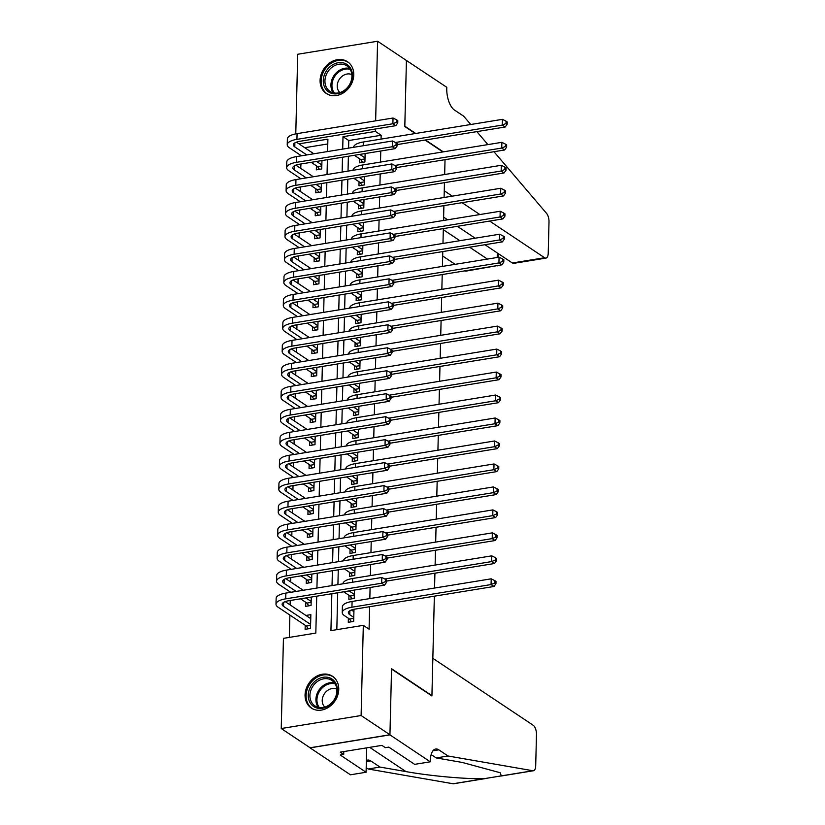 <?xml version="1.0" encoding="UTF-8"?>
<svg xmlns="http://www.w3.org/2000/svg" width="825" height="825" viewBox="0 0 825 825"><rect width="100%" height="100%" fill="white"/><g stroke="black" fill="none" stroke-linecap="round" stroke-linejoin="round"><path stroke-width="1.24" d="M353.76 74.879A19.099 15.737 123.7 0 1 343.973 92.472A19.099 15.737 123.7 0 1 326.329 93.503A19.099 15.737 123.7 0 1 320.09 80.355A19.099 15.737 123.7 0 1 329.866 62.752A19.099 15.737 123.7 0 1 347.521 61.731A19.099 15.737 123.7 0 1 353.76 74.879M338.745 689.411A19.099 15.737 123.7 0 1 328.958 707.015A19.099 15.737 123.7 0 1 311.303 708.046A19.099 15.737 123.7 0 1 305.064 694.898A19.099 15.737 123.7 0 1 314.851 677.294A19.099 15.737 123.7 0 1 332.496 676.273A19.099 15.737 123.7 0 1 338.745 689.411M434.352 596.186L431.929 695.64L391.555 668.714L389.947 734.755L310.076 747.759L281.243 728.527L283.439 638.354L315.82 633.084L316.728 596.186M300.898 164L300.785 168.413M300.331 186.976L300.228 191.39M299.774 209.952L299.661 214.356M299.207 232.928L299.104 237.332M298.65 255.894L298.537 260.308M298.083 278.871L297.98 283.284M297.526 301.847L297.423 306.25M296.969 324.813L296.856 329.227M296.402 347.789L296.299 352.203M295.845 370.765L295.732 375.179M295.278 393.742L295.175 398.145M294.721 416.707L294.608 421.121M294.154 439.684L294.051 444.097M293.597 462.66L293.483 467.074M293.03 485.636L292.927 490.04M292.473 508.602L292.37 513.016M291.916 531.578L291.802 535.992M291.349 554.555L291.246 558.958M290.792 577.531L290.678 581.934M290.225 600.497L290.122 604.911M289.874 615.058L289.327 637.395M295.773 133.867L297.712 54.254L377.592 41.25L375.643 120.842M359.618 158.792L359.514 162.814L364.908 161.937L365.114 153.553M359.05 181.768L358.957 185.79L364.351 184.913L364.557 176.519M358.493 204.744L358.39 208.766L363.784 207.89L363.99 199.495M357.926 227.721L357.833 231.732L363.227 230.856L363.433 222.472M357.369 250.687L357.266 254.708L362.67 253.832L362.866 245.448M356.802 273.663L356.709 277.685L362.103 276.808L362.309 268.414M356.245 296.639L356.142 300.661L361.546 299.774L361.752 291.39M355.678 319.605L355.585 323.627L360.979 322.75L361.185 314.366M355.121 342.581L355.018 346.603L360.422 345.727L360.628 337.343M354.564 365.558L354.461 369.579L359.855 368.703L360.061 360.308M353.997 388.534L353.904 392.556L359.298 391.669L359.504 383.285M353.44 411.5L353.337 415.522L358.731 414.645L358.937 406.261M352.873 434.476L352.78 438.498L358.174 437.621L358.38 429.227M352.316 457.452L352.213 461.474L357.617 460.597L357.813 452.203M351.749 480.428L351.656 484.44L357.05 483.563L357.256 475.179M351.192 503.394L351.089 507.416L356.493 506.54L356.699 498.156M350.625 526.371L350.532 530.393L355.926 529.516L356.132 521.122M350.068 549.347L349.965 553.369L355.369 552.482L355.575 544.098M349.511 572.323L349.408 576.335L354.802 575.458L355.008 567.074M348.944 595.289L348.851 599.311L354.245 598.434L354.451 590.05M305.209 625.288L305.116 629.31L310.509 628.433L310.85 614.646L305.92 615.45M305.776 602.322L305.673 606.344L311.066 605.457L311.272 597.073M306.333 579.346L306.23 583.368L311.633 582.491L311.84 574.097M306.89 556.37L306.797 560.392L312.19 559.515L312.397 551.131M307.457 533.393L307.354 537.415L312.757 536.539L312.964 528.155M308.014 510.427L307.921 514.449L313.314 513.562L313.521 505.178M308.581 487.451L308.478 491.473L313.882 490.597L314.077 482.202M309.138 464.475L309.045 468.497L314.438 467.62L314.645 459.236M309.705 441.509L309.602 445.521L314.995 444.644L315.202 436.26M310.262 418.533L310.169 422.555L315.562 421.678L315.769 413.284M310.829 395.557L310.726 399.578L316.119 398.702L316.326 390.308M311.386 372.58L311.283 376.602L316.687 375.726L316.893 367.342M311.943 349.614L311.85 353.636L317.243 352.749L317.45 344.365M312.51 326.638L312.407 330.66L317.811 329.783L318.017 321.389M313.067 303.662L312.974 307.684L318.368 306.807L318.574 298.423M313.634 280.686L313.531 284.707L318.935 283.831L319.131 275.447M314.191 257.72L314.098 261.742L319.492 260.855L319.698 252.471M314.758 234.743L314.655 238.765L320.048 237.889L320.255 229.494M315.315 211.767L315.222 215.789L320.616 214.912L320.822 206.528M315.882 188.801L315.779 192.813L321.173 191.936L321.379 183.552M327.772 143.952L304.745 147.706M316.439 165.825L316.336 169.847L321.74 168.96L321.946 160.576M331.836 593.732L330.928 630.62L363.309 625.35L369.084 629.197L369.631 606.715M369.827 598.568L370.095 587.503M370.394 575.602L370.662 564.527M370.951 552.626L371.219 541.551M371.508 529.65L371.786 518.574M372.075 506.684L372.343 495.608M372.632 483.708L372.91 472.632M373.199 460.732L373.467 449.656M373.756 437.755L374.024 426.68M374.323 414.789L374.591 403.714M374.88 391.813L375.148 380.738M375.447 368.837L375.715 357.761M376.004 345.861L376.272 334.795M376.561 322.895L376.839 311.819M377.128 299.918L377.396 288.843M377.685 276.942L377.963 265.867M378.252 253.966L378.52 242.901M378.809 231L379.077 219.924M379.376 208.024L379.644 196.948M379.933 185.047L380.201 173.972M380.5 162.082L380.768 151.006M381.057 139.105L381.15 135.269L348.769 140.539L348.583 148.129M348.387 156.276L348.026 171.105M347.82 179.252L347.459 194.071M347.263 202.218L346.902 217.047M346.706 225.194L346.335 240.023M346.139 248.17L345.778 263M345.582 271.136L345.221 285.966M345.015 294.113L344.654 308.942M344.458 317.089L344.097 331.918M343.891 340.065L343.53 354.884M343.334 363.031L342.973 377.86M342.767 386.007L342.406 400.837M342.21 408.983L341.849 423.813M341.653 431.96L341.282 446.779M341.086 454.926L340.725 469.755M340.529 477.902L340.168 492.731M339.962 500.878L339.601 515.707M339.405 523.844L339.044 538.673M338.838 546.82L338.477 561.65M338.281 569.797L337.92 584.626M337.714 592.773L336.817 629.661M348.387 618.265L348.284 622.287L353.677 621.411L353.977 609.283M445.026 159.689L444.665 174.518L445.026 159.689M452.296 196.154L444.262 190.802L444.458 182.665L444.097 197.484M443.902 205.631L443.541 220.461M443.345 228.608L442.973 243.437M442.778 251.584L442.417 266.413M442.221 274.55L441.849 289.379M441.653 297.526L441.293 312.355M441.097 320.502L440.736 335.332M440.529 343.478L440.168 358.308M439.972 366.444L439.612 381.274M439.405 389.421L439.044 404.25M438.848 412.397L438.488 427.226M438.292 435.373L437.92 450.192M437.724 458.339L437.363 473.168M437.168 481.315L436.796 496.145M436.6 504.292L436.239 519.121M436.043 527.268L435.683 542.087M435.476 550.234L435.115 565.063M434.919 573.21L434.558 588.039M389.947 734.755L361.113 715.523L281.243 728.527M415.295 133.526L404.807 126.534L406.426 60.483L377.592 41.25M425.071 140.054L442.87 151.924M375.447 128.989L375.385 131.422L343.004 136.692L342.705 149.088M381.15 135.269L375.385 131.422M363.309 625.35L361.113 715.523M342.499 157.235L342.138 172.054M341.942 180.201L341.581 195.03M341.375 203.177L341.014 218.006M340.818 226.153L340.457 240.983M340.261 249.129L339.89 263.948M339.694 272.095L339.333 286.925M339.137 295.072L338.766 309.901M338.57 318.048L338.209 332.877M338.013 341.024L337.652 355.843M337.446 363.99L337.085 378.819M336.889 386.966L336.528 401.796M336.322 409.942L335.961 424.772M335.765 432.908L335.404 447.738M335.208 455.885L334.837 470.714M334.641 478.861L334.28 493.69M334.084 501.837L333.713 516.656M333.517 524.803L333.156 539.632M332.96 547.779L332.599 562.609M332.392 570.756L332.032 585.585M327.587 151.542L327.896 139.147L298.98 143.859M316.924 588.039L317.285 573.21M317.481 565.063L317.842 550.244M318.048 542.097L318.409 527.268M318.605 519.121L318.966 504.292M319.172 496.145L319.533 481.315M319.729 473.168L320.09 458.349M320.296 450.202L320.657 435.373M320.853 427.226L321.214 412.397M321.41 404.25L321.781 389.421M321.977 381.284L322.338 366.455M322.534 358.308L322.895 343.478M323.101 335.332L323.462 320.502M323.658 312.355L324.019 297.536M324.225 289.389L324.586 274.56M324.782 266.413L325.143 251.584M325.349 243.437L325.71 228.608M325.906 220.461L326.267 205.642M326.463 197.495L326.834 182.665M327.03 174.518L327.391 159.689M348.769 140.539L343.004 136.692M353.925 611.645L351.429 609.984M353.781 617.389L349.8 614.728A12.241 4.218 1.4 0 1 348.356 612.676A12.241 4.218 1.4 0 1 354.822 609.128L493.958 586.482L491.071 584.564L351.945 607.2A18.356 6.332 -178.6 0 0 342.241 612.532A18.356 6.332 -178.6 0 0 344.407 615.615L349.542 619.039L353.76 618.358M351.368 621.782L349.542 619.039M494.783 582.955L495.938 583.729L495.99 581.429L494.835 580.656L494.783 582.955L491.071 584.564L491.215 578.82L352.079 601.466A18.356 6.332 -178.6 0 0 342.375 606.788L342.241 612.532M491.215 578.82L494.835 580.656M495.938 583.729L493.958 586.482M308.199 628.815L306.374 626.062L310.582 625.381M310.602 624.412L283.563 606.375A12.241 4.218 1.4 0 1 282.119 604.312A12.241 4.218 1.4 0 1 288.585 600.765L384.543 585.152L381.655 583.223L285.708 598.847A18.356 6.332 -178.6 0 0 275.993 604.168A18.356 6.332 -178.6 0 0 278.159 607.252L306.374 626.062M310.747 618.667L285.192 601.621M385.368 581.625L386.523 582.388L386.574 580.099L385.43 579.325L385.368 581.625L381.655 583.223L381.8 577.479L285.842 593.103A18.356 6.332 -178.6 0 0 276.138 598.424L275.993 604.168M381.8 577.479L385.43 579.325M386.523 582.388L384.543 585.152M335.631 682.966A16.521 13.623 123.7 0 1 329.783 705.014A16.521 13.623 123.7 0 1 310.014 702.58A16.521 13.623 123.7 0 1 315.872 680.532A16.521 13.623 123.7 0 1 335.631 682.966M311.541 702.24A15.304 12.612 -56.3 0 0 314.913 705.88A15.304 12.612 -56.3 0 0 332.032 702.508A15.304 12.612 -56.3 0 0 335.259 684.08A15.304 12.612 -56.3 0 0 331.897 680.429A15.304 12.612 -56.3 0 0 314.768 683.812A15.304 12.612 -56.3 0 0 311.541 702.24M336.827 689.133A10.89 8.982 -56.3 0 0 325.205 692.66A10.89 8.982 -56.3 0 0 323.379 705.241A10.89 8.982 -56.3 0 0 324.844 707.097M334.063 677.5A18.975 15.634 -56.3 0 0 333.352 676.985A18.975 15.634 -56.3 0 0 312.118 681.182A18.975 15.634 -56.3 0 0 308.117 704.034A18.975 15.634 -56.3 0 0 312.293 708.551A18.975 15.634 -56.3 0 0 313.036 709.015M350.656 68.423A16.521 13.623 123.7 0 1 344.798 90.472A16.521 13.623 123.7 0 1 325.04 88.038A16.521 13.623 123.7 0 1 330.887 65.99A16.521 13.623 123.7 0 1 350.656 68.423M326.566 87.698A15.304 12.612 -56.3 0 0 329.928 91.348A15.304 12.612 -56.3 0 0 347.057 87.966A15.304 12.612 -56.3 0 0 350.285 69.537A15.304 12.612 -56.3 0 0 346.912 65.887A15.304 12.612 -56.3 0 0 329.794 69.269A15.304 12.612 -56.3 0 0 326.566 87.698M351.842 74.59A10.89 8.982 -56.3 0 0 340.22 78.117A10.89 8.982 -56.3 0 0 338.394 90.698A10.89 8.982 -56.3 0 0 339.859 92.555M349.088 62.958A18.975 15.634 -56.3 0 0 348.377 62.453A18.975 15.634 -56.3 0 0 327.143 66.639A18.975 15.634 -56.3 0 0 323.142 89.492A18.975 15.634 -56.3 0 0 327.319 94.019A18.975 15.634 -56.3 0 0 328.061 94.473M432.836 658.309L533.177 725.247A7.343 3.3 80.8 0 1 536.477 734.446L535.703 765.806A7.343 3.3 80.8 0 1 533.424 770.746A7.343 3.3 80.8 0 1 532.909 770.746L448.037 755.999L438.807 749.842A17.139 7.703 80.8 0 0 435.662 749.007A17.139 7.703 80.8 0 0 430.341 760.537L430.31 761.805L389.936 734.869L391.545 669.054L431.918 695.98L432.836 658.309M485.935 778.48L453.554 783.75A7.343 3.3 -99.2 0 1 453.038 783.75L368.167 769.003L379.985 767.075L406.003 771.602C430.31 776.016 467.435 779.326 484.626 778.604L501.332 775.882L500.136 772.726L462.237 762.444L436.219 757.928L431.166 754.555M436.219 757.928L448.037 755.999M368.167 769.003L366.197 767.693M366.372 760.537A17.139 7.703 80.8 0 1 367.61 760.093A17.139 7.703 80.8 0 1 370.755 760.918L379.985 767.075M389.936 734.869L310.066 747.873L350.439 774.799L366.083 772.252L340.251 755.019L343.705 754.462L343.778 751.575M430.31 761.805L414.655 764.352L388.823 747.12L385.368 747.677L381.913 745.367L340.251 752.153L343.705 754.462M366.083 772.252L366.682 747.842M442.674 256.018L455.142 264.34M443.314 229.67L459.845 240.694M469.621 247.211L487.41 259.081M470.766 124.503L463.671 116.191L454.441 110.034A17.139 7.703 -99.2 0 1 446.758 88.564L446.789 87.306L406.282 60.39M489.648 221.069L544.603 257.74A7.343 3.3 80.8 0 0 545.954 258.101A7.343 3.3 80.8 0 0 548.233 253.151L549.007 221.801A7.343 3.3 80.8 0 0 546.532 213.345L493.969 151.718M487.895 144.592L476.84 131.629M406.426 60.369L404.817 126.194L415.718 133.464M425.494 139.982L443.293 151.852M443.623 217.15L447.593 219.801M457.37 226.328L475.169 238.198M484.945 244.716L512.335 262.989L544.603 257.74M462.072 202.682L479.872 214.552M497.908 265.495L466.084 271.095A7.343 3.3 -99.2 0 1 464.929 270.858M545.954 258.101L514.181 263.268L512.335 262.989M497.857 265.928L497.197 265.609M354.338 594.413L350.367 591.762A12.241 4.218 1.4 0 1 349.367 590.875M351.935 598.806L350.109 596.062L354.317 595.382M343.881 591.762A18.356 6.332 -178.6 0 0 344.963 592.639L350.109 596.062M386.554 581.078L494.515 563.506L491.628 561.588L384.749 578.985M495.34 559.979L496.495 560.752L496.557 558.453L495.402 557.69L495.34 559.979L491.628 561.588L491.772 555.844L352.646 578.49A18.356 6.332 -178.6 0 0 342.942 583.801M491.772 555.844L495.402 557.69M496.495 560.752L494.515 563.506M354.905 571.436L350.924 568.786A12.241 4.218 1.4 0 1 349.924 567.899M352.492 575.84L350.666 573.097L354.884 572.406M344.438 568.796A18.356 6.332 -178.6 0 0 345.531 569.663L350.666 573.097M387.121 558.113L495.072 540.54L492.195 538.612L385.316 556.009M495.907 537.013L497.062 537.776L497.114 535.487L495.959 534.713L495.907 537.013L492.195 538.612L492.329 532.868L353.203 555.514A18.356 6.332 -178.6 0 0 343.499 560.835M492.329 532.868L495.959 534.713M497.062 537.776L495.072 540.54M355.462 548.47L351.481 545.81A12.241 4.218 1.4 0 1 350.481 544.923M353.059 552.863L351.223 550.12L355.441 549.429M345.005 545.82A18.356 6.332 -178.6 0 0 346.088 546.686L351.223 550.12M387.678 535.136L495.639 517.564L492.752 515.635L385.873 533.033M496.464 514.037L497.619 514.81L497.681 512.511L496.526 511.737L496.464 514.037L492.752 515.635L492.896 509.891L353.77 532.538A18.356 6.332 -178.6 0 0 344.066 537.859M492.896 509.891L496.526 511.737M497.619 514.81L495.639 517.564M356.029 525.494L352.048 522.833A12.241 4.218 1.4 0 1 351.048 521.957M353.616 529.887L351.79 527.144L355.998 526.463M345.562 522.844A18.356 6.332 -178.6 0 0 346.655 523.72L351.79 527.144M388.235 512.16L496.196 494.588L493.319 492.669L386.44 510.067M497.032 491.061L498.187 491.834L498.238 489.534L497.083 488.761L497.032 491.061L493.319 492.669L493.453 486.925L354.327 509.572A18.356 6.332 -178.6 0 0 344.623 514.882M493.453 486.925L497.083 488.761M498.187 491.834L496.196 494.588M308.756 605.839L306.931 603.096L311.149 602.405M296.154 591.422L284.12 583.399A12.241 4.218 1.4 0 1 282.676 581.336A12.241 4.218 1.4 0 1 289.152 577.789L385.1 562.176L382.222 560.247L286.265 575.871A18.356 6.332 -178.6 0 0 276.561 581.192A18.356 6.332 -178.6 0 0 278.726 584.275L290.751 592.298M300.527 598.826L306.931 603.096M311.169 601.446L305.931 597.939M303.188 590.277L285.749 578.645M385.935 558.649L387.08 559.422L387.142 557.123L385.987 556.349L385.935 558.649L382.222 560.247L382.357 554.503L286.409 570.127A18.356 6.332 -178.6 0 0 276.695 575.448L276.561 581.192M382.357 554.503L385.987 556.349M387.08 559.422L385.1 562.176M309.323 582.863L307.498 580.119L311.706 579.439M296.711 568.446L284.687 560.423A12.241 4.218 1.4 0 1 283.243 558.37A12.241 4.218 1.4 0 1 289.709 554.823L385.667 539.199L382.779 537.281L286.822 552.894A18.356 6.332 -178.6 0 0 277.118 558.216A18.356 6.332 -178.6 0 0 279.283 561.299L291.318 569.322M301.094 575.85L307.498 580.119M311.726 578.469L306.488 574.973M303.744 567.301L286.306 555.668M386.492 535.673L387.647 536.446L387.698 534.146L386.543 533.373L386.492 535.673L382.779 537.281L382.924 531.537L286.966 547.15A18.356 6.332 -178.6 0 0 277.262 552.472L277.118 558.216M382.924 531.537L386.543 533.373M387.647 536.446L385.667 539.199M309.88 559.886L308.055 557.143L312.262 556.462M297.268 545.48L285.244 537.446A12.241 4.218 1.4 0 1 283.8 535.394A12.241 4.218 1.4 0 1 290.266 531.847L386.224 516.223L383.336 514.305L287.389 529.918A18.356 6.332 -178.6 0 0 277.685 535.25A18.356 6.332 -178.6 0 0 279.85 538.333L291.875 546.356M301.651 552.874L308.055 557.143M312.293 555.493L307.055 551.997M304.312 544.335L286.873 532.702M387.049 512.707L388.204 513.47L388.266 511.17L387.111 510.407L387.049 512.707L383.336 514.305L383.481 508.561L287.523 524.174A18.356 6.332 -178.6 0 0 277.819 529.506L277.685 535.25M383.481 508.561L387.111 510.407M388.204 513.47L386.224 516.223M310.448 536.92L308.612 534.177L312.83 533.486M297.835 522.503L285.801 514.48A12.241 4.218 1.4 0 1 284.357 512.418A12.241 4.218 1.4 0 1 290.833 508.87L386.781 493.257L383.903 491.329L287.946 506.952A18.356 6.332 -178.6 0 0 278.242 512.273A18.356 6.332 -178.6 0 0 280.407 515.357L292.442 523.38M302.218 529.898L308.612 534.177M312.85 532.517L307.612 529.021M304.868 521.359L287.43 509.726M387.616 489.73L388.771 490.493L388.823 488.204L387.668 487.431L387.616 489.73L383.903 491.329L384.037 485.585L288.09 501.208A18.356 6.332 -178.6 0 0 278.386 506.529L278.242 512.273M384.037 485.585L387.668 487.431M388.771 490.493L386.781 493.257M356.586 502.518L352.605 499.868A12.241 4.218 1.4 0 1 351.605 498.981M354.183 506.911L352.347 504.168L356.565 503.487M346.118 499.878A18.356 6.332 -178.6 0 0 347.212 500.744L352.347 504.168M388.802 489.184L496.763 471.611L493.876 469.693L386.997 487.09M497.588 468.084L498.743 468.858L498.805 466.558L497.65 465.795L497.588 468.084L493.876 469.693L494.02 463.949L354.894 486.595A18.356 6.332 -178.6 0 0 345.19 491.917M494.02 463.949L497.65 465.795M498.743 468.858L496.763 471.611M311.004 513.944L309.179 511.201L313.387 510.51M298.392 499.527L286.368 491.504A12.241 4.218 1.4 0 1 284.924 489.452A12.241 4.218 1.4 0 1 291.39 485.894L387.348 470.281L384.46 468.353L288.513 483.976A18.356 6.332 -178.6 0 0 278.809 489.297A18.356 6.332 -178.6 0 0 280.974 492.381L292.999 500.404M302.775 506.932L309.179 511.201M313.418 509.551L308.168 506.055M305.425 498.382L287.997 486.75M388.173 466.754L389.328 467.528L389.39 465.228L388.235 464.454L388.173 466.754L384.46 468.353L384.605 462.619L288.647 478.232A18.356 6.332 -178.6 0 0 278.943 483.553L278.809 489.297M384.605 462.619L388.235 464.454M389.328 467.528L387.348 470.281M357.153 479.542L353.172 476.891A12.241 4.218 1.4 0 1 352.172 476.004M354.74 483.945L352.914 481.202L357.122 480.511M346.686 476.902A18.356 6.332 -178.6 0 0 347.768 477.768L352.914 481.202M389.359 466.218L497.32 448.645L494.443 446.717L387.554 464.114M498.156 445.118L499.311 445.882L499.362 443.592L498.207 442.819L498.156 445.118L494.443 446.717L494.577 440.973L355.451 463.619A18.356 6.332 -178.6 0 0 345.747 468.94M494.577 440.973L498.207 442.819M499.311 445.882L497.32 448.645M311.572 490.968L309.736 488.225L313.954 487.544M298.959 476.551L286.925 468.528A12.241 4.218 1.4 0 1 285.481 466.476A12.241 4.218 1.4 0 1 291.957 462.928L387.905 447.305L385.028 445.387L289.07 461A18.356 6.332 -178.6 0 0 279.366 466.321A18.356 6.332 -178.6 0 0 281.531 469.404L293.556 477.438M303.342 483.955L309.736 488.225M313.974 486.575L308.736 483.079M305.993 475.406L288.554 463.774M388.74 443.778L389.895 444.551L389.947 442.252L388.792 441.488L388.74 443.778L385.028 445.387L385.162 439.642L289.214 455.256A18.356 6.332 -178.6 0 0 279.51 460.577L279.366 466.321M385.162 439.642L388.792 441.488M389.895 444.551L387.905 447.305M357.71 456.576L353.729 453.915A12.241 4.218 1.4 0 1 352.729 453.038M355.297 460.969L353.471 458.226L357.689 457.535M347.243 453.925A18.356 6.332 -178.6 0 0 348.336 454.792L353.471 458.226M389.926 443.242L497.887 425.669L495 423.741L388.121 441.138M498.713 422.142L499.868 422.916L499.919 420.616L498.774 419.843L498.713 422.142L495 423.741L495.144 417.997L356.018 440.643A18.356 6.332 -178.6 0 0 346.314 445.964M495.144 417.997L498.774 419.843M499.868 422.916L497.887 425.669M312.128 467.992L310.303 465.248L314.511 464.568M299.516 453.585L287.492 445.552A12.241 4.218 1.4 0 1 286.048 443.499A12.241 4.218 1.4 0 1 292.514 439.952L388.472 424.339L385.584 422.41L289.637 438.023A18.356 6.332 -178.6 0 0 279.933 443.355A18.356 6.332 -178.6 0 0 282.088 446.438L294.123 454.462M303.899 460.979L310.303 465.248M314.542 463.598L309.293 460.103M306.549 452.44L289.121 440.808M389.297 420.812L390.452 421.575L390.514 419.275L389.359 418.512L389.297 420.812L385.584 422.41L385.729 416.666L289.771 432.29A18.356 6.332 -178.6 0 0 280.067 437.611L279.933 443.355M385.729 416.666L389.359 418.512M390.452 421.575L388.472 424.339M358.267 433.599L354.296 430.949A12.241 4.218 1.4 0 1 353.296 430.062M355.864 437.993L354.038 435.249L358.246 434.569M347.81 430.949A18.356 6.332 -178.6 0 0 348.892 431.826L354.038 435.249M390.483 420.265L498.444 402.693L495.567 400.775L388.678 418.172M499.28 399.166L500.424 399.939L500.486 397.64L499.331 396.877L499.28 399.166L495.567 400.775L495.701 395.031L356.575 417.677A18.356 6.332 -178.6 0 0 346.871 422.988M495.701 395.031L499.331 396.877M500.424 399.939L498.444 402.693M312.685 445.026L310.86 442.282L315.078 441.592M300.083 430.609L288.049 422.586A12.241 4.218 1.4 0 1 286.605 420.523A12.241 4.218 1.4 0 1 293.081 416.976L389.029 401.363L386.152 399.434L290.194 415.058A18.356 6.332 -178.6 0 0 280.49 420.379A18.356 6.332 -178.6 0 0 282.655 423.462L294.68 431.485M304.456 438.013L310.86 442.282M315.098 440.622L309.86 437.126M307.117 429.464L289.678 417.832M389.864 397.836L391.019 398.599L391.071 396.309L389.916 395.536L389.864 397.836L386.152 399.434L386.286 393.69L290.338 409.313A18.356 6.332 -178.6 0 0 280.634 414.635L280.49 420.379M386.286 393.69L389.916 395.536M391.019 398.599L389.029 401.363M358.834 410.623L354.853 407.973A12.241 4.218 1.4 0 1 353.853 407.086M356.421 415.027L354.595 412.273L358.813 411.593M348.367 407.983A18.356 6.332 -178.6 0 0 349.46 408.849L354.595 412.273M391.05 397.289L499.012 379.717L496.124 377.798L389.245 395.196M499.837 376.2L500.992 376.963L501.043 374.663L499.888 373.9L499.837 376.2L496.124 377.798L496.268 372.054L357.132 394.701A18.356 6.332 -178.6 0 0 347.428 400.022M496.268 372.054L499.888 373.9M500.992 376.963L499.012 379.717M313.252 422.049L311.427 419.306L315.635 418.615M300.64 407.632L288.616 399.609A12.241 4.218 1.4 0 1 287.172 397.557A12.241 4.218 1.4 0 1 293.638 394.01L389.596 378.386L386.708 376.468L290.761 392.081A18.356 6.332 -178.6 0 0 281.047 397.403A18.356 6.332 -178.6 0 0 283.212 400.486L295.247 408.509M305.023 415.037L311.427 419.306M315.655 417.656L310.417 414.16M307.673 406.488L290.245 394.855M390.421 374.859L391.576 375.633L391.627 373.333L390.483 372.56L390.421 374.859L386.708 376.468L386.853 370.724L290.895 386.337A18.356 6.332 -178.6 0 0 281.191 391.658L281.047 397.403M386.853 370.724L390.483 372.56M391.576 375.633L389.596 378.386M359.391 387.657L355.42 384.997A12.241 4.218 1.4 0 1 354.42 384.11M356.988 392.05L355.162 389.307L359.37 388.616M348.934 385.007A18.356 6.332 -178.6 0 0 350.017 385.873L355.162 389.307M391.607 374.323L499.568 356.751L496.681 354.822L389.802 372.219M500.393 353.224L501.548 353.987L501.61 351.698L500.455 350.924L500.393 353.224L496.681 354.822L496.825 349.078L357.699 371.724A18.356 6.332 -178.6 0 0 347.995 377.046M496.825 349.078L500.455 350.924M501.548 353.987L499.568 356.751M313.809 399.073L311.984 396.33L316.202 395.649M301.207 384.656L289.173 376.633A12.241 4.218 1.4 0 1 287.729 374.581A12.241 4.218 1.4 0 1 294.205 371.033L390.153 355.41L387.276 353.492L291.318 369.105A18.356 6.332 -178.6 0 0 281.614 374.426A18.356 6.332 -178.6 0 0 283.779 377.51L295.804 385.543M305.58 392.061L311.984 396.33M316.222 394.68L310.984 391.184M308.241 383.512L290.802 371.889M390.988 351.883L392.133 352.657L392.195 350.357L391.04 349.594L390.988 351.883L387.276 353.492L387.41 347.748L291.462 363.361A18.356 6.332 -178.6 0 0 281.748 368.682L281.614 374.426M387.41 347.748L391.04 349.594M392.133 352.657L390.153 355.41M359.958 364.681L355.977 362.02A12.241 4.218 1.4 0 1 354.977 361.144M357.545 369.074L355.719 366.331L359.937 365.65M349.491 362.031A18.356 6.332 -178.6 0 0 350.584 362.907L355.719 366.331M392.174 351.347L500.125 333.774L497.248 331.856L390.369 349.243M500.961 330.248L502.116 331.021L502.167 328.721L501.012 327.948L500.961 330.248L497.248 331.856L497.382 326.112L358.256 348.748A18.356 6.332 -178.6 0 0 348.552 354.069M497.382 326.112L501.012 327.948M502.116 331.021L500.125 333.774M314.377 376.107L312.551 373.354L316.759 372.673M301.764 361.69L289.74 353.667A12.241 4.218 1.4 0 1 288.296 351.605A12.241 4.218 1.4 0 1 294.762 348.057L390.72 332.444L387.832 330.516L291.875 346.139A18.356 6.332 -178.6 0 0 282.171 351.46A18.356 6.332 -178.6 0 0 284.336 354.544L296.371 362.567M306.147 369.084L312.551 373.354M316.779 371.704L311.541 368.208M308.798 360.546L291.359 348.913M391.545 328.917L392.7 329.68L392.752 327.391L391.597 326.618L391.545 328.917L387.832 330.516L387.977 324.772L292.019 340.395A18.356 6.332 -178.6 0 0 282.315 345.716L282.171 351.46M387.977 324.772L391.597 326.618M392.7 329.68L390.72 332.444M360.515 341.705L356.534 339.054A12.241 4.218 1.4 0 1 355.534 338.168M358.112 346.098L356.276 343.355L360.494 342.674M350.058 339.054A18.356 6.332 -178.6 0 0 351.141 339.931L356.276 343.355M392.731 328.371L500.692 310.798L497.805 308.88L390.926 326.277M501.517 307.271L502.673 308.045L502.734 305.745L501.579 304.982L501.517 307.271L497.805 308.88L497.949 303.136L358.823 325.782A18.356 6.332 -178.6 0 0 349.119 331.093M497.949 303.136L501.579 304.982M502.673 308.045L500.692 310.798M314.933 353.131L313.108 350.388L317.316 349.697M302.321 338.714L290.297 330.691A12.241 4.218 1.4 0 1 288.853 328.628A12.241 4.218 1.4 0 1 295.319 325.081L391.277 309.468L388.389 307.539L292.442 323.163A18.356 6.332 -178.6 0 0 282.738 328.484A18.356 6.332 -178.6 0 0 284.903 331.567L296.928 339.591M306.704 346.118L313.108 350.388M317.347 348.728L312.108 345.232M309.365 337.569L291.926 325.937M392.102 305.941L393.257 306.714L393.319 304.415L392.164 303.641L392.102 305.941L388.389 307.539L388.534 301.795L292.576 317.419A18.356 6.332 -178.6 0 0 282.872 322.74L282.738 328.484M388.534 301.795L392.164 303.641M393.257 306.714L391.277 309.468M361.082 318.728L357.101 316.078A12.241 4.218 1.4 0 1 356.101 315.191M358.669 323.132L356.843 320.389L361.051 319.698M350.615 316.088A18.356 6.332 -178.6 0 0 351.708 316.955L356.843 320.389M393.288 305.405L501.249 287.832L498.372 285.904L391.493 303.301M502.085 284.305L503.24 285.068L503.291 282.769L502.136 282.006L502.085 284.305L498.372 285.904L498.506 280.16L359.38 302.806A18.356 6.332 -178.6 0 0 349.676 308.127M498.506 280.16L502.136 282.006M503.24 285.068L501.249 287.832M315.501 330.155L313.665 327.412L317.883 326.721M302.888 315.738L290.854 307.715A12.241 4.218 1.4 0 1 289.41 305.662A12.241 4.218 1.4 0 1 295.886 302.115L391.834 286.492L388.957 284.573L292.999 300.187A18.356 6.332 -178.6 0 0 283.295 305.508A18.356 6.332 -178.6 0 0 285.46 308.591L297.495 316.614M307.271 323.142L313.665 327.412M317.903 325.762L312.665 322.266M309.922 314.593L292.483 302.961M392.669 282.965L393.824 283.738L393.876 281.438L392.721 280.665L392.669 282.965L388.957 284.573L389.091 278.829L293.143 294.442A18.356 6.332 -178.6 0 0 283.439 299.764L283.295 305.508M389.091 278.829L392.721 280.665M393.824 283.738L391.834 286.492M361.639 295.762L357.658 293.102A12.241 4.218 1.4 0 1 356.658 292.215M359.236 300.156L357.4 297.412L361.618 296.722M351.172 293.112A18.356 6.332 -178.6 0 0 352.265 293.978L357.4 297.412M393.855 282.428L501.817 264.856L498.929 262.928L392.05 280.325M502.642 261.329L503.797 262.103L503.858 259.803L502.703 259.029L502.642 261.329L498.929 262.928L499.073 257.183L359.948 279.83A18.356 6.332 -178.6 0 0 350.243 285.151M499.073 257.183L502.703 259.029M503.797 262.103L501.817 264.856M316.058 307.178L314.232 304.435L318.44 303.755M303.445 292.762L291.421 284.738A12.241 4.218 1.4 0 1 289.977 282.686A12.241 4.218 1.4 0 1 296.443 279.139L392.401 263.515L389.513 261.597L293.566 277.21A18.356 6.332 -178.6 0 0 283.862 282.532A18.356 6.332 -178.6 0 0 286.028 285.625L298.052 293.648M307.828 300.166L314.232 304.435M318.471 302.785L313.222 299.289M310.478 291.617L293.05 279.995M393.226 259.988L394.381 260.762L394.443 258.462L393.288 257.699L393.226 259.988L389.513 261.597L389.658 255.853L293.7 271.466A18.356 6.332 -178.6 0 0 283.996 276.798L283.862 282.532M389.658 255.853L393.288 257.699M394.381 260.762L392.401 263.515M362.206 272.786L358.225 270.126A12.241 4.218 1.4 0 1 357.225 269.249M359.793 277.179L357.968 274.436L362.175 273.756M351.739 270.136A18.356 6.332 -178.6 0 0 352.822 271.012L357.968 274.436M394.412 259.452L502.373 241.88L499.496 239.962L392.607 257.359M503.209 238.353L504.364 239.126L504.415 236.827L503.26 236.053L503.209 238.353L499.496 239.962L499.63 234.218L360.504 256.864A18.356 6.332 -178.6 0 0 350.8 262.175M499.63 234.218L503.26 236.053M504.364 239.126L502.373 241.88M316.625 284.213L314.789 281.469L319.007 280.778M304.012 269.796L291.978 261.772A12.241 4.218 1.4 0 1 290.534 259.71A12.241 4.218 1.4 0 1 297.01 256.163L392.958 240.549L390.081 238.621L294.123 254.244A18.356 6.332 -178.6 0 0 284.419 259.566A18.356 6.332 -178.6 0 0 286.584 262.649L298.609 270.672M308.395 277.19L314.789 281.469M319.028 279.809L313.789 276.313M311.046 268.651L293.607 257.018M393.793 237.023L394.948 237.786L395 235.496L393.845 234.723L393.793 237.023L390.081 238.621L390.215 232.877L294.267 248.5A18.356 6.332 -178.6 0 0 284.563 253.822L284.419 259.566M390.215 232.877L393.845 234.723M394.948 237.786L392.958 240.549M362.763 249.81L358.782 247.16A12.241 4.218 1.4 0 1 357.782 246.273M360.35 254.203L358.524 251.46L362.742 250.779M352.296 247.17A18.356 6.332 -178.6 0 0 353.389 248.036L358.524 251.46M394.979 236.476L502.941 218.903L500.053 216.985L393.174 234.382M503.766 215.377L504.921 216.15L504.972 213.85L503.827 213.087L503.766 215.377L500.053 216.985L500.198 211.241L361.072 233.888A18.356 6.332 -178.6 0 0 351.368 239.209M500.198 211.241L503.827 213.087M504.921 216.15L502.941 218.903M317.182 261.236L315.356 258.493L319.564 257.802M304.569 246.819L292.545 238.796A12.241 4.218 1.4 0 1 291.101 236.744A12.241 4.218 1.4 0 1 297.567 233.186L393.525 217.573L390.637 215.645L294.69 231.268A18.356 6.332 -178.6 0 0 284.986 236.589A18.356 6.332 -178.6 0 0 287.141 239.673L299.176 247.696M308.952 254.224L315.356 258.493M319.595 256.843L314.346 253.337M311.603 245.675L294.174 234.042M394.35 214.046L395.505 214.82L395.567 212.52L394.412 211.747L394.35 214.046L390.637 215.645L390.782 209.911L294.824 225.524A18.356 6.332 -178.6 0 0 285.12 230.845L284.986 236.589M390.782 209.911L394.412 211.747M395.505 214.82L393.525 217.573M363.32 226.834L359.349 224.183A12.241 4.218 1.4 0 1 358.349 223.297M360.917 231.237L359.092 228.494L363.299 227.803M352.863 224.194A18.356 6.332 -178.6 0 0 353.946 225.06L359.092 228.494M395.536 213.51L503.498 195.938L500.62 194.009L393.731 211.406M504.333 192.411L505.478 193.174L505.539 190.884L504.384 190.111L504.333 192.411L500.62 194.009L500.754 188.265L361.628 210.911A18.356 6.332 -178.6 0 0 351.924 216.233M500.754 188.265L504.384 190.111M505.478 193.174L503.498 195.938M317.738 238.26L315.913 235.517L320.131 234.836M305.137 223.843L293.102 215.82A12.241 4.218 1.4 0 1 291.658 213.768A12.241 4.218 1.4 0 1 298.134 210.22L394.082 194.597L391.205 192.679L295.247 208.292A18.356 6.332 -178.6 0 0 285.543 213.613A18.356 6.332 -178.6 0 0 287.708 216.697L299.733 224.72M309.509 231.248L315.913 235.517M320.152 233.867L314.913 230.371M312.17 222.698L294.731 211.066M394.917 191.07L396.072 191.843L396.124 189.544L394.969 188.781L394.917 191.07L391.205 192.679L391.339 186.935L295.391 202.548A18.356 6.332 -178.6 0 0 285.687 207.869L285.543 213.613M391.339 186.935L394.969 188.781M396.072 191.843L394.082 194.597M363.887 203.868L359.906 201.207A12.241 4.218 1.4 0 1 358.906 200.32M361.474 208.261L359.648 205.518L363.866 204.827M353.42 201.218A18.356 6.332 -178.6 0 0 354.513 202.084L359.648 205.518M396.103 190.534L504.065 172.961L501.177 171.033L394.298 188.43M504.89 169.434L506.045 170.208L506.096 167.908L504.941 167.135L504.89 169.434L501.177 171.033L501.322 165.289L362.185 187.935A18.356 6.332 -178.6 0 0 352.481 193.256M501.322 165.289L504.941 167.135M506.045 170.208L504.065 172.961M318.306 215.284L316.48 212.541L320.688 211.86M305.693 200.877L293.669 192.844A12.241 4.218 1.4 0 1 292.225 190.792A12.241 4.218 1.4 0 1 298.691 187.244L394.649 171.631L391.762 169.703L295.814 185.316A18.356 6.332 -178.6 0 0 286.1 190.647A18.356 6.332 -178.6 0 0 288.265 193.731L300.3 201.754M310.076 208.271L316.48 212.541M320.708 210.891L315.47 207.395M312.727 199.733L295.298 188.1M395.474 168.104L396.629 168.867L396.681 166.568L395.536 165.804L395.474 168.104L391.762 169.703L391.906 163.958L295.948 179.582A18.356 6.332 -178.6 0 0 286.244 184.903L286.1 190.647M391.906 163.958L395.536 165.804M396.629 168.867L394.649 171.631M364.444 180.892L360.473 178.241A12.241 4.218 1.4 0 1 359.473 177.354M362.041 185.285L360.216 182.542L364.423 181.861M353.987 178.241A18.356 6.332 -178.6 0 0 355.07 179.118L360.216 182.542M396.66 167.557L504.622 149.985L501.734 148.067L394.855 165.464M505.447 146.458L506.602 147.232L506.663 144.932L505.508 144.158L505.447 146.458L501.734 148.067L501.878 142.323L362.752 164.969A18.356 6.332 -178.6 0 0 353.048 170.28M501.878 142.323L505.508 144.158M506.602 147.232L504.622 149.985M318.863 192.318L317.037 189.575L321.255 188.884M306.261 177.901L294.226 169.878A12.241 4.218 1.4 0 1 292.782 167.815A12.241 4.218 1.4 0 1 299.258 164.268L395.206 148.655L392.329 146.726L296.371 162.35A18.356 6.332 -178.6 0 0 286.667 167.671A18.356 6.332 -178.6 0 0 288.832 170.754L300.857 178.778M310.633 185.295L317.037 189.575M321.276 187.914L316.037 184.418M313.294 176.756L295.855 165.124M396.041 145.128L397.186 145.891L397.248 143.602L396.093 142.828L396.041 145.128L392.329 146.726L392.463 140.982L296.515 156.606A18.356 6.332 -178.6 0 0 286.801 161.927L286.667 167.671M392.463 140.982L396.093 142.828M397.186 145.891L395.206 148.655M365.011 157.915L361.03 155.265A12.241 4.218 1.4 0 1 360.03 154.378M362.598 162.319L360.772 159.565L364.99 158.885M354.544 155.275A18.356 6.332 -178.6 0 0 355.637 156.142L360.772 159.565M397.227 144.581L505.178 127.009L502.301 125.091L395.423 142.488M506.014 123.492L507.169 124.255L507.22 121.956L506.065 121.192L506.014 123.492L502.301 125.091L502.435 119.347L363.309 141.993A18.356 6.332 -178.6 0 0 353.605 147.314M502.435 119.347L506.065 121.192M507.169 124.255L505.178 127.009M319.43 169.342L317.604 166.598L321.812 165.907M306.817 154.925L294.793 146.902A12.241 4.218 1.4 0 1 293.349 144.849A12.241 4.218 1.4 0 1 299.815 141.302L395.773 125.678L392.886 123.76L296.928 139.373A18.356 6.332 -178.6 0 0 287.224 144.695A18.356 6.332 -178.6 0 0 289.389 147.778L301.424 155.801M311.2 162.329L317.604 166.598M321.832 164.948L316.594 161.453M313.851 153.78L296.412 142.148M396.598 122.152L397.753 122.925L397.805 120.625L396.65 119.852L396.598 122.152L392.886 123.76L393.03 118.016L297.072 133.629A18.356 6.332 -178.6 0 0 287.368 138.951L287.224 144.695M393.03 118.016L396.65 119.852M397.753 122.925L395.773 125.678M349.8 614.728L349.903 610.696M351.945 607.2L352.079 601.466M283.563 606.375L283.656 602.333M285.708 598.847L285.842 593.103M318.275 707.355A15.304 12.612 123.7 0 1 317.553 706.241A15.304 12.612 123.7 0 1 319.368 689.525A15.304 12.612 123.7 0 1 334.548 682.966M335.136 683.863A14.798 12.2 -56.3 0 0 320.337 690.061A14.798 12.2 -56.3 0 0 318.512 706.334A14.798 12.2 -56.3 0 0 319.327 707.561M333.29 92.812A15.304 12.612 123.7 0 1 332.568 91.709A15.304 12.612 123.7 0 1 334.393 74.982A15.304 12.612 123.7 0 1 349.563 68.423M350.161 69.321A14.798 12.2 -56.3 0 0 335.363 75.518A14.798 12.2 -56.3 0 0 333.527 91.792A14.798 12.2 -56.3 0 0 334.342 93.019M432.939 750.802L438.807 749.842M370.755 760.918L366.352 761.64M453.038 783.75L484.626 778.604M501.332 775.882L532.909 770.746M406.003 771.602L369.672 747.357M497.207 257.493L497.31 252.976M350.367 591.762L350.388 590.71M352.553 582.244L352.646 578.49M350.924 568.786L350.945 567.734M353.11 559.268L353.203 555.514M351.481 545.81L351.512 544.758M353.677 536.291L353.77 532.538M352.048 522.833L352.069 521.792M354.234 513.325L354.327 509.572M284.12 583.399L284.223 579.356M286.265 575.871L286.409 570.127M284.687 560.423L284.78 556.38M286.822 552.894L286.966 547.15M285.244 537.446L285.347 533.414M287.389 529.918L287.523 524.174M285.801 514.48L285.904 510.438M287.946 506.952L288.09 501.208M352.605 499.868L352.636 498.816M354.802 490.349L354.894 486.595M286.368 491.504L286.461 487.462M288.513 483.976L288.647 478.232M353.172 476.891L353.193 475.839M355.358 467.373L355.451 463.619M286.925 468.528L287.028 464.496M289.07 461L289.214 455.256M353.729 453.915L353.76 452.863M355.926 444.397L356.018 440.643M287.492 445.552L287.585 441.519M289.637 438.023L289.771 432.29M354.296 430.949L354.317 429.897M356.483 421.431L356.575 417.677M288.049 422.586L288.152 418.543M290.194 415.058L290.338 409.313M354.853 407.973L354.884 406.921M357.05 398.454L357.132 394.701M288.616 399.609L288.709 395.567M290.761 392.081L290.895 386.337M355.42 384.997L355.441 383.945M357.607 375.478L357.699 371.724M289.173 376.633L289.276 372.601M291.318 369.105L291.462 363.361M355.977 362.02L355.998 360.968M358.163 352.502L358.256 348.748M289.74 353.667L289.833 349.625M291.875 346.139L292.019 340.395M356.534 339.054L356.565 338.002M358.731 329.536L358.823 325.782M290.297 330.691L290.4 326.648M292.442 323.163L292.576 317.419M357.101 316.078L357.122 315.026M359.287 306.56L359.38 302.806M290.854 307.715L290.957 303.672M292.999 300.187L293.143 294.442M357.658 293.102L357.689 292.05M359.855 283.583L359.948 279.83M291.421 284.738L291.514 280.706M293.566 277.21L293.7 271.466M358.225 270.126L358.246 269.074M360.412 260.618L360.504 256.864M291.978 261.772L292.081 257.73M294.123 254.244L294.267 248.5M358.782 247.16L358.813 246.108M360.979 237.641L361.072 233.888M292.545 238.796L292.638 234.754M294.69 231.268L294.824 225.524M359.349 224.183L359.37 223.132M361.536 214.665L361.628 210.911M293.102 215.82L293.205 211.788M295.247 208.292L295.391 202.548M359.906 201.207L359.937 200.155M362.103 191.689L362.185 187.935M293.669 192.844L293.762 188.812M295.814 185.316L295.948 179.582M360.473 178.241L360.494 177.189M362.66 168.723L362.752 164.969M294.226 169.878L294.329 165.835M296.371 162.35L296.515 156.606M361.03 155.265L361.051 154.213M363.217 145.747L363.309 141.993M294.793 146.902L294.886 142.859M296.928 139.373L297.072 133.629M333.352 676.985L333.908 677.356M312.293 708.551L312.85 708.923M348.377 62.453L348.934 62.824M327.319 94.019L327.876 94.39M500.888 776.047L533.424 770.746M498.104 257.348L498.197 253.564"/></g></svg>
